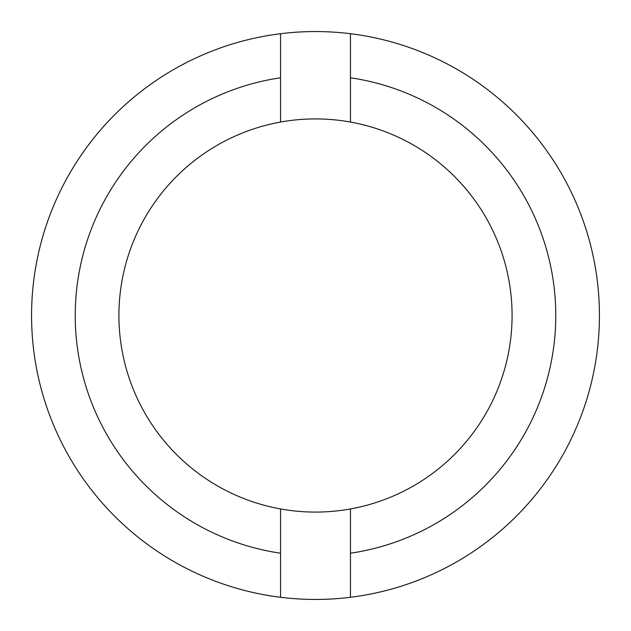 <?xml version="1.0" encoding="UTF-8"?>
<svg xmlns="http://www.w3.org/2000/svg" width="631" height="631" viewBox="0 0 631 631"><rect width="100%" height="100%" fill="white"/><g stroke="black" fill="none" stroke-linecap="round" stroke-linejoin="round"><path stroke-width="0.95" d="M280.55 77.787L280.55 33.711A283.95 283.95 0 0 1 350.45 33.711L350.45 122.051A196.58 196.58 0 0 1 315.5 512.08A196.58 196.58 0 0 1 280.55 122.051L280.55 77.787A240.269 240.269 0 0 0 280.55 553.213L280.55 508.949M350.45 508.949L350.45 597.289A283.95 283.95 0 0 0 350.45 33.711M350.45 597.289A283.95 283.95 0 0 1 280.55 597.289L280.55 553.213M280.55 122.051A196.58 196.58 0 0 1 350.45 122.051M350.45 553.213A240.269 240.269 0 0 0 350.45 77.787M280.55 33.711A283.95 283.95 0 0 0 280.55 597.289"/></g></svg>
